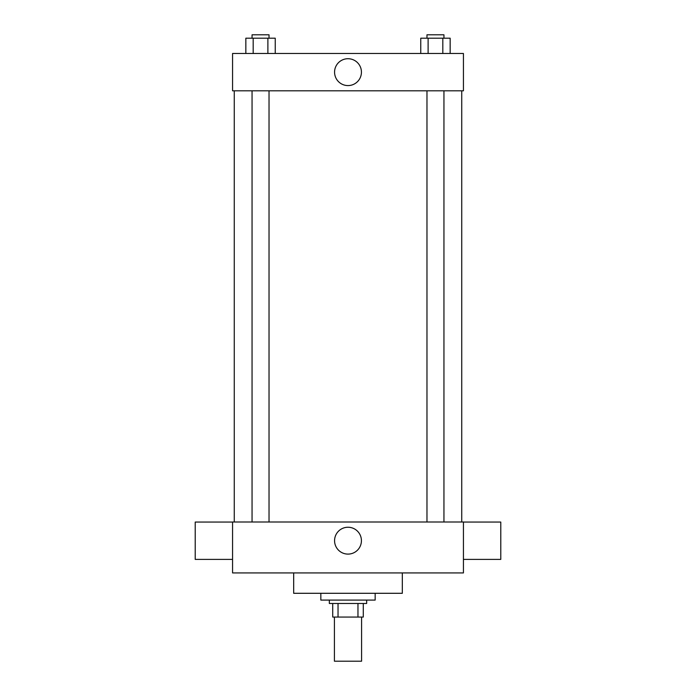 <?xml version="1.0" encoding="UTF-8"?>
<svg xmlns="http://www.w3.org/2000/svg" width="696" height="696" viewBox="0 0 696 696"><rect width="100%" height="100%" fill="white"/><g stroke="black" fill="none" stroke-linecap="round" stroke-linejoin="round"><path stroke-width="1.04" d="M334.419 617.065L334.419 661.2L361.581 661.2L361.581 617.065M357.962 603.484L357.962 617.065L332.723 617.065L332.723 603.484M357.962 617.065L363.277 617.065L363.277 603.484L363.277 617.065M366.67 600.091L366.67 603.484L329.33 603.484L329.33 600.091M338.038 603.484L338.038 617.065M320.839 593.297L320.839 600.091L375.161 600.091L375.161 593.297M293.677 572.93L293.677 593.297L402.323 593.297L402.323 572.93M463.432 572.93L232.568 572.93L232.568 522L463.432 522L463.432 572.93M334.567 540.67A13.433 13.433 0 0 1 354.716 529.047A13.433 13.433 0 0 1 354.716 552.302A13.433 13.433 0 0 1 334.567 540.67M463.432 522.052L500.781 522.052L500.781 559.401L463.432 559.401M232.568 559.401L195.219 559.401L195.219 522.052L232.568 522.052M463.432 90.819L232.568 90.819L232.568 53.47L463.432 53.47L463.432 90.819M361.433 72.149A13.433 13.433 0 0 1 341.284 83.781A13.433 13.433 0 0 1 341.284 60.517A13.433 13.433 0 0 1 361.433 72.149M450.155 53.47L450.155 38.193L420.758 38.193L420.758 53.47M442.813 38.193L442.813 53.47M428.11 38.193L428.11 53.47M426.97 38.193L426.97 34.8L443.944 34.8L443.944 38.193M275.242 53.47L275.242 38.193L245.845 38.193L245.845 53.47M267.89 38.193L267.89 53.47M253.187 38.193L253.187 53.47M252.056 38.193L252.056 34.8L269.03 34.8L269.03 38.193M234.265 90.819L234.265 522M461.735 90.819L461.735 522M443.944 522L443.944 90.819M426.97 522L426.97 90.819M252.056 90.819L252.056 522M269.03 90.819L269.03 522"/></g></svg>
